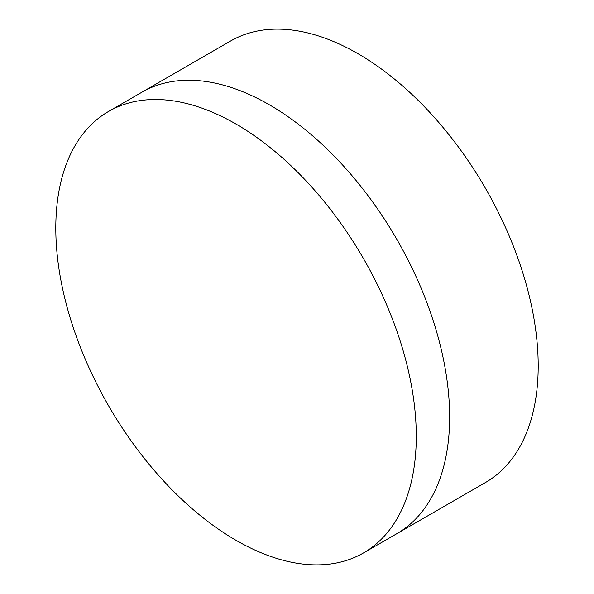 <?xml version="1.0" encoding="UTF-8"?>
<svg xmlns="http://www.w3.org/2000/svg" width="594" height="594" viewBox="0 0 594 594"><rect width="100%" height="100%" fill="white"/><g stroke="black" fill="none" stroke-linecap="round" stroke-linejoin="round"><path stroke-width="0.89" d="M108.591 111.442L141.951 92.189A254.9 147.171 60 0 1 269.401 104.811A254.9 147.171 60 0 1 435.922 329.432A254.9 147.171 60 0 1 396.844 533.687L485.409 482.558A254.9 147.171 60 0 0 524.48 278.304A254.9 147.171 60 0 0 357.959 53.683A254.9 147.171 60 0 0 230.509 41.053L141.951 92.189A254.9 147.171 60 0 1 269.401 104.811A254.9 147.171 60 0 1 435.922 329.432A254.9 147.171 60 0 1 396.844 533.687L363.491 552.947A254.9 147.171 60 0 1 236.041 540.317A254.9 147.171 60 0 1 69.52 315.696A254.9 147.171 60 0 1 108.591 111.442A254.9 147.171 60 0 1 236.041 124.072A254.9 147.171 60 0 1 402.561 348.685A254.9 147.171 60 0 1 363.491 552.947"/></g></svg>
